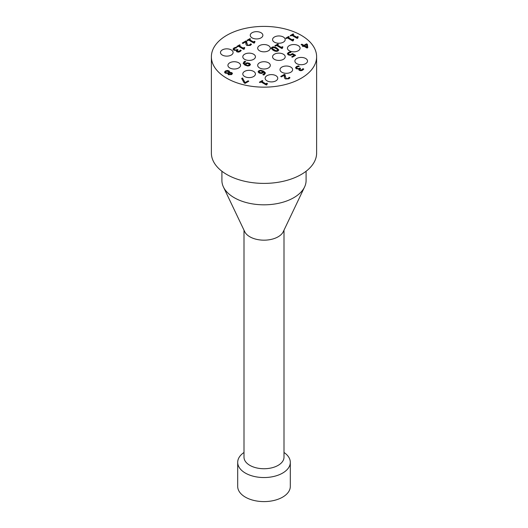 <?xml version="1.0" encoding="UTF-8"?>
<svg xmlns="http://www.w3.org/2000/svg" width="528" height="528" viewBox="0 0 528 528"><rect width="100%" height="100%" fill="white"/><g stroke="black" fill="none" stroke-linecap="round" stroke-linejoin="round"><path stroke-width="0.79" d="M244.002 452.476A26.308 15.187 0 0 0 237.692 462.35A26.308 15.187 0 0 0 264 477.543A26.308 15.187 0 0 0 290.308 462.35A26.308 15.187 0 0 0 283.998 452.476M244.002 230.188L244.002 457.195A19.998 11.543 0 0 0 264 468.739A19.998 11.543 0 0 0 283.998 457.195L283.998 230.188M237.692 462.35L237.692 486.413A26.308 15.187 0 0 0 264 501.6A26.308 15.187 0 0 0 290.308 486.413L290.308 462.35M250.351 44.392L250.642 43.837L251.493 44.332L250.325 45.415L246.913 45.494L246.028 44.629L245.837 41.785L242.913 43.474L242.227 43.072L245.896 40.953L246.741 41.441L246.734 43.098L247.678 45.005L248.721 45.263L250.351 44.392L248.721 45.434L247.678 45.177L246.708 42.517M245.837 41.785L245.791 43.091M245.81 43.586L245.791 43.006M251.407 44.451L250.642 44.009L250.351 44.563M246.728 41.606L245.896 41.125L242.372 43.157M247.599 40.676L246.992 40.319L249.896 38.643L250.503 38.999L249.421 39.62L253.414 41.923L254.489 41.303L255.037 41.613L254.021 43.157L248.655 40.062L247.599 40.676M254.509 42.88L254.285 42.346L254.635 42.801M254.892 41.699L253.414 42.095L249.421 39.62M250.351 39.085L249.896 38.815L247.137 40.405M240.082 50.576L240.385 50.015L241.23 50.503L240.049 51.612L238.451 52.14L236.821 51.81L236.28 51.031L236.531 50.371L233.831 50.219L233.02 49.137L233.93 47.975L235.924 47.249L236.768 47.738L234.67 48.345L234.102 49.058L234.703 49.784L235.924 50.074L237.369 49.487L238.029 49.863L237.131 50.767L238.511 51.487L240.082 50.576L238.511 51.658L237.145 50.853M237.877 49.949L237.369 49.658L235.924 50.246L234.703 49.955L234.102 49.17M236.557 47.784L235.924 47.421L233.93 48.147L233.02 49.309M236.59 50.404L236.28 51.117M241.157 50.629L240.385 50.186L240.082 50.747M237.336 46.853L236.729 46.504L239.633 44.827L240.247 45.177L239.164 45.804L243.151 48.107L244.233 47.48L244.781 47.797L243.758 49.342L238.399 46.246L237.336 46.853M244.246 49.058L244.028 48.53L244.378 48.985M244.629 47.883L243.151 48.279L239.164 45.804M240.095 45.263L239.633 44.999L236.881 46.589M228.479 73.425L229.079 74.455L231.026 74.415L231.132 73.333M231.132 73.161L228.479 73.253L229.079 74.283L231.026 74.243L231.132 73.161L231.495 73.729M227.707 72.818L228.954 72.527L228.36 71.399L225.971 71.339L225.469 71.98L225.984 72.626L227.707 72.989L228.994 72.349M225.476 72.065L225.984 72.798L227.707 72.989M229.792 71.848L229.634 72.369L231.838 72.64L232.452 73.498L231.614 74.587L228.307 74.745L227.786 73.392L225.245 73.148L224.519 72.145L225.39 70.99L227.33 70.462L229.106 70.897L229.66 72.554L229.106 71.069L227.33 70.633L225.39 71.161L224.519 72.23M232.452 73.583L231.838 72.811L229.66 72.554M272.514 47.711L272.263 48.583L275.9 50.675L277.391 50.53L277.655 49.652L276.045 48.49L274.052 47.566L272.514 47.711L272.263 48.754L272.514 47.883L272.263 48.754L275.9 50.846L277.391 50.701L277.655 49.823L277.391 50.701M277.391 50.53L277.655 49.652M278.051 50.912C276.771 51.658 275.108 51.427 273.055 50.219L271.108 48.279L271.854 47.329C273.134 46.576 274.804 46.807 276.857 48.022L278.81 49.955L278.051 50.912M278.804 50.041L276.857 48.193C274.804 46.979 273.134 46.748 271.854 47.5L271.108 48.371M275.491 46.081L274.877 45.731L277.787 44.055L278.395 44.405L277.312 45.025L281.299 47.329L282.381 46.708L282.929 47.025L281.906 48.569L276.547 45.474L275.491 46.081M282.394 48.286L282.176 47.758L282.526 48.213M282.784 47.111L281.299 47.5L277.312 45.025M278.243 44.491L277.787 44.227L275.029 45.817M286.348 38.524L285.74 38.174L288.644 36.498L289.252 36.848L288.176 37.475L292.162 39.778L293.245 39.151L293.786 39.468L292.769 41.012L287.404 37.917L286.348 38.524M293.258 40.729L293.033 40.201L293.39 40.656M293.641 39.554L292.162 39.95L288.176 37.475M289.106 36.934L288.644 36.67L285.892 38.26M290.816 35.944L290.209 35.594L293.113 33.917L293.72 34.267L292.644 34.894L296.63 37.198L297.713 36.571L298.254 36.887L297.238 38.432L291.872 35.336L290.816 35.944M297.726 38.155L297.502 37.62L297.858 38.075M298.109 36.973L296.63 37.369L292.644 34.894M293.575 34.353L293.113 34.089L290.36 35.68M261.274 72.857L262.244 72.706L262.977 71.729L260.621 70.844L259.538 71.075L259.096 71.663L259.835 72.488L261.274 72.857L262.977 71.729M259.103 71.749L259.835 72.659L261.274 73.029M260.746 70.25L263.597 71.141L265.439 72.956L264.383 74.679L263.624 75.016L262.858 74.573L264.495 73.3L263.551 72.065L262.726 73.016L261.221 73.484L259.057 72.976L258.119 71.762L258.892 70.699L260.746 70.25L258.892 70.871L258.119 71.96M264.495 73.385L262.891 74.725M265.439 73.128L263.597 71.313L260.746 70.422M245.032 83.398L244.141 82.883L241.659 78.474L242.504 77.986L245.038 82.592L248.114 80.817L248.813 81.22L245.032 83.398M248.662 81.305L248.114 80.989L245.038 82.764L242.504 78.157L241.732 78.606M259.987 82.573L259.38 82.216L262.284 80.54L262.891 80.896L261.809 81.517L265.802 83.82L266.878 83.2L267.425 83.51L266.409 85.054L261.043 81.959L259.987 82.573M266.897 84.777L266.673 84.242L267.023 84.698M267.28 83.596L265.802 83.992L261.809 81.517M262.739 80.982L262.284 80.711L259.525 82.302M302.61 69.168L302.914 68.614L303.758 69.095L302.57 70.204L300.98 70.739L299.35 70.409L298.802 69.63L299.059 68.97L296.36 68.812L295.541 67.736L296.459 66.574L298.452 65.848L299.297 66.33L297.198 66.944L296.63 67.657L297.224 68.383L298.445 68.673L299.897 68.079L300.557 68.462L299.66 69.366L301.039 70.085L302.61 69.168L301.039 70.257L299.673 69.452M300.406 68.548L299.897 68.251L298.445 68.845L297.224 68.554L296.63 67.762M299.086 66.383L298.452 66.02L296.459 66.746L295.541 67.907M299.119 69.003L298.808 69.716M303.679 69.227L302.914 68.785L302.61 69.34M288.842 77.801L289.133 77.246L289.984 77.741L288.816 78.824L285.404 78.903L284.526 78.038L284.328 75.194L281.404 76.883L280.718 76.481L284.387 74.362L285.232 74.851L285.226 76.507L286.176 78.415L287.219 78.672L288.842 77.801L287.219 78.844L286.176 78.586L285.199 75.926M284.328 75.194L284.282 76.501M284.302 76.996L284.282 76.415M289.898 77.86L289.133 77.418L288.842 77.972M285.226 75.016L284.387 74.534L280.87 76.567M287.357 53.764L288.235 52.582L290.129 51.876L290.974 52.364L288.915 52.985L288.413 53.691L289.08 54.424L290.275 54.727L292.558 53.559L295.627 55.334L292.36 57.215L291.661 56.813L294.162 55.374L292.571 54.457L290.314 55.367L288.268 54.892L287.357 53.711M294.162 55.374L291.812 56.899M295.475 55.42L292.558 53.731L290.275 54.899L289.08 54.602L288.413 53.744M290.77 52.417L290.129 52.048L288.235 52.754L287.357 53.935M306.88 47.065L306.557 44.563L304.557 45.89L306.88 47.236L304.557 45.718M303.079 46.576L302.438 46.2L303.145 45.791L301.105 44.609L301.871 44.167L303.917 45.349L306.544 43.831L307.382 44.319L307.791 47.626L307.058 48.048L303.791 46.16L303.079 46.576M307.771 47.639L307.382 44.491L306.544 44.002L303.917 45.52L301.871 44.339L301.25 44.695M303.145 45.791L302.59 46.286M247.962 65.446L249.487 64.634L248.754 63.796L247.309 63.433L246.345 63.749L245.606 64.555L247.962 65.617L249.051 65.38L249.48 64.713M245.606 64.555L247.962 65.617M247.361 62.806L249.533 63.307L250.463 64.495L249.691 65.584L247.837 66.04L244.985 65.142L243.144 63.32L244.207 61.611L244.959 61.268L245.731 61.71L244.068 62.984L245.038 64.218L245.863 63.261L247.361 62.806L245.038 64.39L244.075 63.07M250.463 64.667L249.533 63.479L247.361 62.977M245.533 61.769L244.959 61.439L244.207 61.783L243.144 63.492M252.094 37.877A6.316 3.643 180 0 1 250.246 35.297A6.316 3.643 180 0 1 256.562 31.654A6.316 3.643 180 0 1 262.871 35.297A6.316 3.643 180 0 1 258.977 38.663A6.316 3.643 180 0 1 252.094 37.877M222.328 55.064A6.316 3.643 180 0 1 220.48 52.483A6.316 3.643 180 0 1 226.796 48.84A6.316 3.643 180 0 1 233.105 52.483A6.316 3.643 180 0 1 229.211 55.849A6.316 3.643 180 0 1 222.328 55.064M229.772 67.947A6.316 3.643 180 0 1 227.918 65.373A6.316 3.643 180 0 1 234.234 61.723A6.316 3.643 180 0 1 240.55 65.373A6.316 3.643 180 0 1 236.65 68.739A6.316 3.643 180 0 1 229.772 67.947M244.655 59.354A6.316 3.643 180 0 1 242.801 56.78A6.316 3.643 180 0 1 249.117 53.137A6.316 3.643 180 0 1 255.433 56.78A6.316 3.643 180 0 1 251.533 60.146A6.316 3.643 180 0 1 244.655 59.354M259.538 50.767A6.316 3.643 180 0 1 257.684 48.187A6.316 3.643 180 0 1 264 44.543A6.316 3.643 180 0 1 270.316 48.187A6.316 3.643 180 0 1 266.416 51.553A6.316 3.643 180 0 1 259.538 50.767M274.415 42.174A6.316 3.643 180 0 1 272.567 39.593A6.316 3.643 180 0 1 278.883 35.95A6.316 3.643 180 0 1 285.199 39.593A6.316 3.643 180 0 1 281.299 42.959A6.316 3.643 180 0 1 274.415 42.174M289.298 50.767A6.316 3.643 180 0 1 287.45 48.187A6.316 3.643 180 0 1 293.766 44.543A6.316 3.643 180 0 1 300.082 48.187A6.316 3.643 180 0 1 296.182 51.553A6.316 3.643 180 0 1 289.298 50.767M244.655 76.54A6.316 3.643 180 0 1 242.801 73.966A6.316 3.643 180 0 1 249.117 70.316A6.316 3.643 180 0 1 255.433 73.966A6.316 3.643 180 0 1 251.533 77.332A6.316 3.643 180 0 1 244.655 76.54M259.538 67.947A6.316 3.643 180 0 1 257.684 65.373A6.316 3.643 180 0 1 264 61.723A6.316 3.643 180 0 1 270.316 65.373A6.316 3.643 180 0 1 266.416 68.739A6.316 3.643 180 0 1 259.538 67.947M274.415 59.354A6.316 3.643 180 0 1 272.567 56.78A6.316 3.643 180 0 1 278.883 53.137A6.316 3.643 180 0 1 285.199 56.78A6.316 3.643 180 0 1 281.299 60.146A6.316 3.643 180 0 1 274.415 59.354M296.743 63.65A6.316 3.643 180 0 1 294.895 61.076A6.316 3.643 180 0 1 301.204 57.427A6.316 3.643 180 0 1 307.52 61.076A6.316 3.643 180 0 1 303.626 64.442A6.316 3.643 180 0 1 296.743 63.65M266.977 80.837A6.316 3.643 180 0 1 265.129 78.263A6.316 3.643 180 0 1 271.438 74.613A6.316 3.643 180 0 1 277.754 78.263A6.316 3.643 180 0 1 273.86 81.629A6.316 3.643 180 0 1 266.977 80.837M281.86 72.244A6.316 3.643 180 0 1 280.012 69.67A6.316 3.643 180 0 1 286.321 66.02A6.316 3.643 180 0 1 292.637 69.67A6.316 3.643 180 0 1 288.743 73.036A6.316 3.643 180 0 1 281.86 72.244M226.796 78.263A52.622 30.38 180 0 1 211.378 56.78A52.622 30.38 180 0 1 264 26.4A52.622 30.38 180 0 1 316.622 56.78A52.622 30.38 180 0 1 284.137 84.843A52.622 30.38 180 0 1 226.796 78.263M304.59 186.958L283.279 231.693A19.998 11.543 180 0 1 264 240.174A19.998 11.543 180 0 1 244.721 231.693L223.41 186.958A42.095 24.301 0 0 0 264 204.818A42.095 24.301 0 0 0 304.59 186.958A42.095 24.301 0 0 0 306.095 180.51L306.095 171.244M221.905 171.244L221.905 180.51A42.095 24.301 0 0 0 223.41 186.958M316.622 56.78L316.622 153.014A52.622 30.38 180 0 1 284.137 181.084A52.622 30.38 180 0 1 226.796 174.497A52.622 30.38 180 0 1 211.378 153.014L211.378 56.78"/></g></svg>
